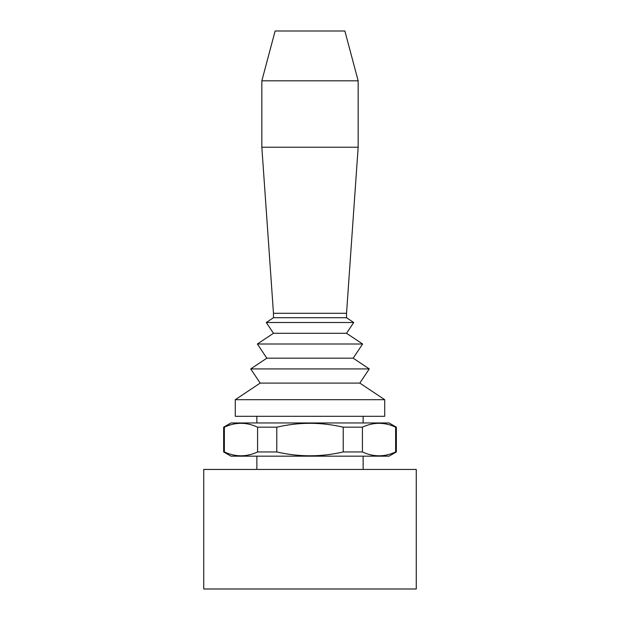 <?xml version="1.0" encoding="UTF-8"?>
<svg xmlns="http://www.w3.org/2000/svg" width="620" height="620" viewBox="0 0 620 620"><rect width="100%" height="100%" fill="white"/><g stroke="black" fill="none" stroke-linecap="round" stroke-linejoin="round"><path stroke-width="0.93" d="M310 416.307L384.726 416.307L384.726 399.699L235.274 399.699L235.274 416.307L310 416.307M346.534 317.719L273.466 317.719L266.29 322.509L353.71 322.509L346.534 317.719L346.534 313.294L358.159 147.234L358.159 80.817L261.841 80.817L261.841 147.234L358.159 147.234M235.274 399.699L260.183 383.09L359.817 383.09L384.726 399.699M260.183 383.09L250.728 368.916L369.272 368.916L359.817 383.09M250.728 368.916L266.825 358.182L353.175 358.182L369.272 368.916M266.825 358.182L257.377 344.007L362.623 344.007L353.175 358.182M257.377 344.007L273.466 333.281L346.534 333.281L362.623 344.007M273.466 317.719L273.466 313.294L346.534 313.294M261.841 80.817L275.125 31L344.875 31L358.159 80.817M416.268 469.449L416.268 588.992L203.732 588.992L203.732 469.449L416.268 469.449M363.134 456.165L363.134 469.449L416.276 469.441L416.276 589L203.724 589L203.724 469.441L256.866 469.441L256.866 456.165M396.351 427.172L396.351 451.949L395.63 451.949L395.63 427.172L396.351 427.172L389.042 422.956L230.958 422.956L223.649 427.172L223.649 451.949L224.37 451.949C235.437 457.087 246.504 457.087 257.579 451.949L257.579 427.172C246.504 422.026 235.437 422.026 224.37 427.172L223.649 427.172M395.63 427.172C384.563 422.026 373.496 422.026 362.421 427.172L343.209 427.172C321.067 422.026 298.933 422.026 276.791 427.172L257.579 427.172M224.37 427.172L224.37 451.949M276.791 427.172L276.791 451.949L257.579 451.949M362.421 427.172L362.421 451.949L343.209 451.949L343.209 427.172M362.421 451.949C373.496 457.087 384.563 457.087 395.63 451.949M276.791 451.949C298.933 457.087 321.067 457.087 343.209 451.949M396.351 451.949L389.042 456.165L230.958 456.165L223.649 451.949M346.534 333.281L353.71 322.509M273.466 333.281L266.29 322.509M363.134 422.956L363.134 416.307M256.866 422.956L256.866 416.307M273.466 313.294L261.841 147.234"/></g></svg>
